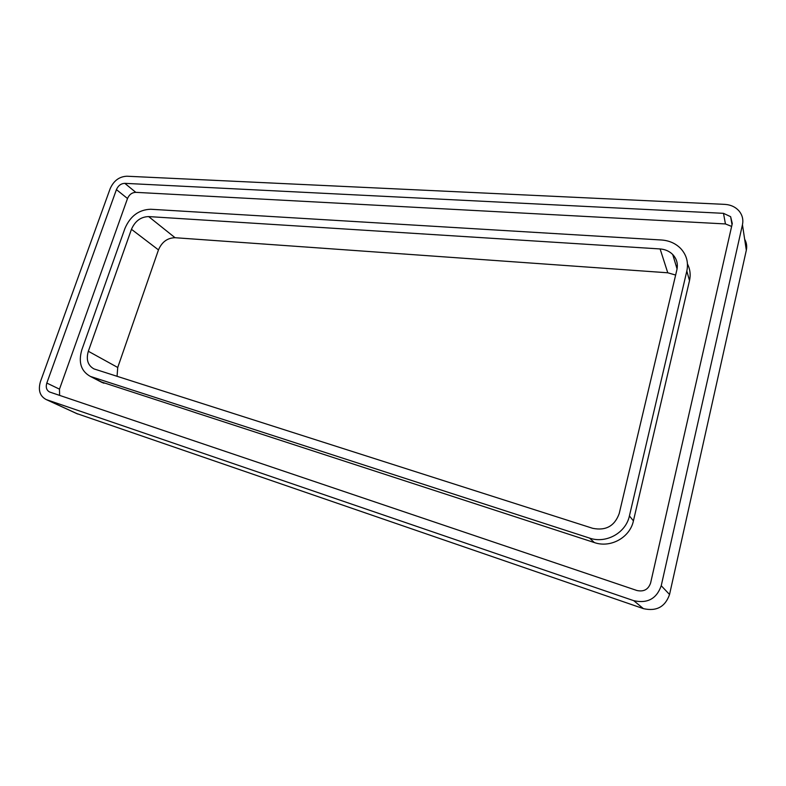 <?xml version="1.0" encoding="UTF-8"?>
<svg xmlns="http://www.w3.org/2000/svg" width="786" height="786" viewBox="0 0 786 786"><rect width="100%" height="100%" fill="white"/><g stroke="black" fill="none" stroke-linecap="round" stroke-linejoin="round"><path stroke-width="1.18" d="M673.209 256.108L674.388 256.501M687.465 263.949C690.128 269.166 690.815 274.717 689.509 280.602L633.418 520.872C629.959 537.575 610.516 548.284 594.363 542.566L100.559 381.701M59.618 395.397L59.481 389.149L127.509 198.514C129.248 194.555 132.009 192.501 135.791 192.344L725.439 223.941L731.638 226.417M742.456 224.767L661.232 585.727C656.644 598.755 647.467 603.736 633.732 600.671L46.236 399.573C39.88 396.213 37.954 390.22 40.459 381.583L110.128 188.748C113.665 180.76 119.246 176.585 126.88 176.221L724.78 204.37C730.842 204.763 735.676 207.042 739.262 211.238C742.416 215.236 743.477 219.746 742.456 224.767L746.327 250.223L669.544 594.491C665.211 606.871 656.497 611.587 643.42 608.639L76.409 413.436M592.723 528.32L93.986 368.919C87.826 365.461 85.939 359.575 88.327 351.263L131.459 229.306C135.045 221.082 140.773 216.838 148.642 216.582L660.102 248.946C665.172 249.329 669.377 251.186 672.728 254.517C676.726 258.82 678.122 263.88 676.903 269.686L619.211 513.543C614.672 526.03 605.849 530.953 592.723 528.32M117.055 376.347L117.733 367.475L158.467 249.899C161.887 241.96 167.408 237.903 175.052 237.716L667.776 272.791L675.636 275.051M744.656 239.219C746.592 242.648 747.142 246.313 746.327 250.223M116.426 189.623C118.195 185.614 120.995 183.521 124.827 183.344L723.493 213.33L730.636 216.69L732.287 223.548L650.602 583.025C648.322 589.51 643.754 591.996 636.896 590.492L49.675 392.027C46.521 390.347 45.568 387.36 46.816 383.057L116.426 189.623L127.509 198.514M676.029 265.521L677.365 265.973M124.984 228.304C130.358 216.003 138.925 209.656 150.706 209.253L661.517 240.005C669.259 240.565 675.665 243.414 680.745 248.563C686.581 254.969 688.615 262.475 686.826 271.072L629.419 515.911C625.882 532.947 606.035 543.902 589.579 538.096L90.4 376.435C81.066 371.247 78.207 362.395 81.813 349.868L124.984 228.304M661.232 585.727L669.544 594.491M643.42 608.639L633.732 600.671M46.708 399.75L77.804 414.035M88.327 351.263L117.733 367.475M158.467 249.899L131.459 229.306M148.642 216.582L175.052 237.716M667.776 272.791L660.102 248.946M124.827 183.344L135.791 192.344M46.816 383.057L59.481 389.149M723.493 213.33L725.439 223.941M91.815 376.966L103.939 383.254M589.579 538.096L594.363 542.566M629.419 515.911L633.418 520.872M686.826 271.072L689.509 280.602M672.728 254.517L677.06 268.959M77.342 413.868L46.236 399.573M730.636 216.69L732.021 224.737M90.4 376.435L102.524 382.723"/></g></svg>
